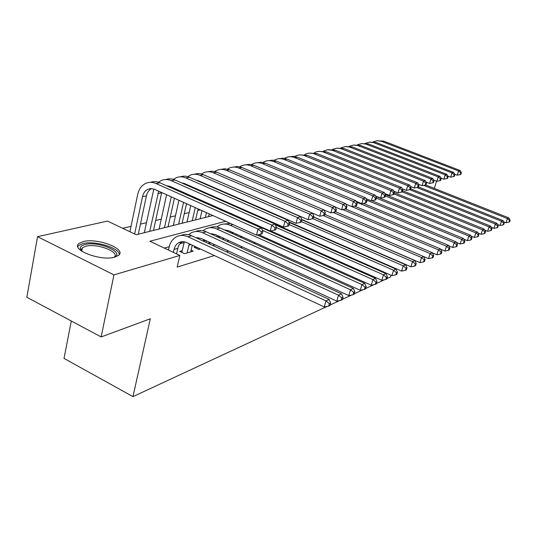 <?xml version="1.0" encoding="UTF-8"?>
<svg xmlns="http://www.w3.org/2000/svg" width="537" height="537" viewBox="0 0 537 537"><rect width="100%" height="100%" fill="white"/><g stroke="black" fill="none" stroke-linecap="round" stroke-linejoin="round"><path stroke-width="0.81" d="M114.831 257.122C100.983 261.553 69.964 249.584 79.046 243.429L83.201 241.59C97.385 237.602 127.088 249.087 118.543 255.377L114.831 257.122M71.293 321.005L64.031 358.407L132.968 396.628L327.275 306.338M132.968 396.628L150.32 318.777L101.151 336.941L26.85 297.283L37.543 236.676L107.501 221.076L136.223 234.729L212.947 215.552M214.954 206.443L213.686 206.745M200.368 209.9L197.73 210.524M189.138 212.565L184.251 213.719M175.471 215.8L170.229 217.042M161.254 219.17L155.636 220.506M146.453 222.68L140.432 224.11M131.028 226.339L122.711 228.306M289.792 222.707L290.389 222.533M278.179 226.124L279.018 225.876M266.11 229.675L266.788 229.474M240.462 237.226L242.113 236.736M226.822 241.241L228.789 240.663M210.195 242.57L207.893 243.234L212.612 245.422L214.901 244.751M195.636 246.778L194.085 247.228L198.871 249.47L200.415 249.014M182.258 250.645L179.694 251.383L184.547 253.686L193.213 251.135L191.105 250.141M225.668 221.271L149.904 241.227L179.841 255.458L177.183 267.097L214.397 255.552M226.399 251.826L228.681 251.121M240.428 247.476L242.368 246.872M253.867 243.308L255.491 242.798M266.755 239.307L268.091 238.891M279.126 235.468L280.2 235.139M291.014 231.783L291.833 231.528M302.438 228.232L303.029 228.05M313.433 224.822L313.809 224.708M198.401 238.576L198.025 238.676M184.11 242.549L180.063 243.677M169.215 246.691L164.282 248.067M223.432 238.743L222.17 239.106M391.01 275.226L390.48 276.971L386.902 278.636M384.492 279.757L376.491 283.469M374.014 284.623L365.637 288.517M363.079 289.705L354.306 293.779M351.668 295.008L342.465 299.284M339.746 300.545L330.087 305.036M101.151 336.941L113.951 274.89L37.543 236.676M434.332 188.4L436.581 181.197M393.366 267.52L393.245 267.923M434.48 180.372L433.876 180.546M427.197 182.52L426.459 182.734M179.841 255.458L113.951 274.89M279.139 207.181L278.777 207.282M266.607 210.484L265.963 210.652M253.538 213.927L252.598 214.176M239.905 217.519L238.636 217.854M226.09 212.269L227.373 211.947M240.24 208.732L241.194 208.49M253.793 205.342L254.444 205.181M266.788 202.1L267.158 202.006M176.559 253.9L177.821 248.342C178.553 245.295 180.09 243.08 182.426 241.684L182.466 241.663M173.384 252.39L174.055 249.41C174.787 246.349 176.324 244.12 178.667 242.724C181.157 241.368 183.815 241.314 186.634 242.57L324.254 306.936L325.979 300.888L187.97 236.763C183.788 234.917 179.855 234.978 176.156 236.951C172.578 239.046 170.236 242.422 169.128 247.074L168.464 250.047M329.382 303.647L328.691 306.063L329.96 305.472L330.651 303.063L329.382 303.647L325.979 300.888L329.161 299.445L191.702 235.75C187.93 234.072 184.319 233.978 180.862 235.475M329.161 299.445L330.651 303.063M328.691 306.063L324.254 306.936M134.646 233.978L142.513 196.649C143.332 193.078 145.131 190.622 147.917 189.279L150.763 188.601L154.24 189.185L256.485 235.119L258.022 229.051L155.992 183.513C152.508 182.016 149.145 181.949 145.91 183.312C141.667 185.319 138.922 189.037 137.687 194.454L129.907 231.722M138.291 234.213L146.42 195.864C147.219 192.4 148.957 189.977 151.642 188.608M261.425 231.823L260.801 234.246L262.197 233.83L262.815 231.407L261.425 231.823L258.022 229.051L261.519 228.037L159.865 182.788C156.656 181.405 153.528 181.251 150.481 182.332M261.519 228.037L262.815 231.407M260.801 234.246L256.485 235.119M81.409 250.974L80.201 248.336C80.275 246.604 81.852 245.349 84.927 244.557C98.184 240.784 125.208 252.323 114.341 257.25M113.978 257.33L114.005 257.31C120.899 252.242 97.029 242.993 85.692 246.261L82.396 247.745L81.329 249.779L81.718 251.182L82.396 247.745M119.288 254.572C119.469 247.846 94.559 240.321 82.933 243.576L78.798 245.416L77.791 246.624M190.709 251.873L192.253 245.201M187.098 252.934L189.292 243.811M184.312 241.811L181.855 252.403M195.958 237.723L201.321 238.468L336.793 301.129L338.505 295.209L202.657 232.776C198.542 230.97 194.656 231.044 190.997 232.984L188.608 234.709M196.515 237.978L197.146 237.589M341.814 297.907L341.129 300.27L342.344 299.706L343.029 297.35L341.814 297.907L338.505 295.209L341.545 293.826L206.235 231.803C202.543 230.172 198.992 230.084 195.589 231.534M341.545 293.826L343.029 297.35M341.129 300.27L336.793 301.129M206.04 242.395L206.416 240.824M196.394 247.134L196.146 248.195M203.127 241.046L203.61 239.522M210.491 233.749L215.404 234.535L348.775 295.578L350.473 289.772L216.74 228.95C212.679 227.198 208.846 227.272 205.228 229.178L203.006 230.749M210.84 233.91L211.236 233.682M353.702 292.417L353.024 294.739L354.185 294.202L354.863 291.886L353.702 292.417L350.473 289.772L353.386 288.45L220.17 228.017C216.552 226.439 213.068 226.352 209.712 227.755M198.656 237.669L198.334 238.824M353.386 288.45L354.863 291.886M353.024 294.739L348.775 295.578M219.687 237.965L220.002 236.636M210.242 242.59L209.873 244.154M216.908 236.696L217.364 235.428M224.453 229.964L228.916 230.762L360.246 290.262L361.931 284.576L230.252 225.285C226.252 223.567 222.459 223.654 218.888 225.533L216.814 226.963M365.079 287.167L364.401 289.443L365.516 288.926L366.194 286.657L365.079 287.167L361.931 284.576L364.717 283.308L257.136 234.984M230.38 223.385L223.264 224.13M212.417 233.716L212.175 234.528M364.717 283.308L366.194 286.657M364.401 289.443L360.246 290.262M232.79 233.743L233.065 232.635M228.077 240.871L228.191 240.388M223.546 238.26L223.224 239.589M230.158 232.548L230.574 231.507M258.686 234.669L371.235 285.174L372.906 279.596L262.392 230.306M375.981 282.14L375.309 284.368L376.37 283.872L377.041 281.65L375.981 282.14L372.906 279.596L375.578 278.381L246.389 220.902L243.315 219.935M225.641 229.937L225.48 230.427M375.578 278.381L377.041 281.65M375.309 284.368L371.235 285.174M153.817 189.037L144.305 232.709M149.742 231.346L158.677 191.165M153.488 230.413L161.711 192.528M166.302 185.654L169.994 186.426L270.239 231.011L271.776 225.07L171.256 180.667C167.826 179.204 164.503 179.143 161.308 180.486L158.435 182.244M275.085 227.782L274.467 230.158L275.803 229.755L276.421 227.386L275.085 227.782L271.776 225.07L275.119 224.097L174.975 179.976C171.827 178.633 168.759 178.479 165.758 179.519M275.119 224.097L276.421 227.386M274.467 230.158L270.239 231.011M166.604 194.73L159.1 229.01M164.476 227.661L171.283 196.831M168.074 226.768L174.404 198.234M176.217 190.064L176.405 189.279M173.229 188.735L173.545 188.01M181.472 182.842L184.634 183.587L283.408 227.077L284.939 221.257L185.896 177.942C182.513 176.512 179.237 176.458 176.069 177.781L173.377 179.385M288.161 223.916L287.55 226.245L288.825 225.862L289.443 223.54L288.161 223.916L284.939 221.257L288.141 220.331L189.467 177.277C186.379 175.968 183.365 175.821 180.412 176.827M168.712 185.97L168.484 186.628M288.141 220.331L289.443 223.54M287.55 226.245L283.408 227.077M180.949 191.3L180.774 192.098M178.942 200.274L173.31 225.459M178.633 224.13L183.547 202.342M185.393 194.152L185.574 193.36M182.083 223.264L186.527 203.677M188.38 195.481L188.561 194.689M187.567 185.527L187.822 184.997M196.099 180.17L198.683 180.862L296.021 223.311L297.545 217.606L199.952 175.324C196.609 173.928 193.374 173.881 190.239 175.176L187.715 176.653M190.36 186.755L190.521 186.185M300.693 220.217L300.076 222.493L301.304 222.13L301.915 219.855L300.693 220.217L297.545 217.606L300.613 216.72L203.375 174.686C200.348 173.417 197.388 173.27 194.481 174.236M183.016 183.05L182.862 183.453M300.613 216.72L301.915 219.855M300.076 222.493L296.021 223.311M194.736 188.037L194.602 188.628M192.79 196.569L192.608 197.368M190.736 205.57L186.977 222.043M192.239 220.727L195.26 207.604M197.153 199.388L197.334 198.589M199.16 190.635L199.294 190.044M195.562 219.895L198.106 208.886M200.006 200.657L200.194 199.858M202.033 191.897L202.167 191.313M201.362 182.466L201.543 182.11M210.249 177.66L308.11 219.707L309.627 214.109L213.444 172.813C210.148 171.444 206.953 171.404 203.852 172.679L201.489 174.028M203.973 183.607L204.094 183.224M312.702 216.666L312.091 218.901L313.266 218.552L313.87 216.317L312.702 216.666L309.627 214.109L312.574 213.256L216.116 171.947L212.33 171.155L208 171.753M312.574 213.256L313.87 216.317M312.091 218.901L308.11 219.707M240.683 237.159L240.925 236.199M236.34 234.119L236.065 235.233M250.806 222.868L252.209 222.989M270.702 230.917L381.773 280.294L383.431 274.816L276.387 227.52M386.425 277.314L385.761 279.502L386.781 279.025L387.452 276.844L386.425 277.314L383.431 274.816L385.996 273.655L275.441 224.916M243.704 219.21L242.932 219.767M385.996 273.655L387.452 276.844M385.761 279.502L381.773 280.294M207.994 184.923L207.9 185.325M206.107 193.045L205.966 193.635M204.114 201.603L203.932 202.402M202.013 210.638L200.126 218.754M205.335 217.451L206.463 212.639M208.396 204.389L208.584 203.59M210.45 195.609L210.591 195.018M212.404 187.285L212.498 186.889M208.531 216.659L209.188 213.86M211.128 205.611L211.316 204.805M213.196 196.817L213.337 196.227M215.162 188.487L215.25 188.091M224.11 175.357L319.716 216.243L321.227 210.752L226.419 170.397C223.164 169.061 220.009 169.021 216.941 170.283L214.726 171.518M324.22 213.256L323.616 215.451L324.744 215.115L325.348 212.927L324.22 213.256L321.227 210.752L324.053 209.933L228.977 169.564L224.634 168.772L220.996 169.37M324.053 209.933L325.348 212.927M323.616 215.451L319.716 216.243M257.518 225.855L257.632 225.406M255.189 224.815L255.377 224.399M275.152 224.171L391.882 275.609L393.527 270.239L289.181 224.533M396.454 272.689L395.796 274.837L396.776 274.38L397.434 272.239L396.454 272.689L393.527 270.239L395.991 269.118L288.953 222.338M256.827 215.377L256.169 215.753M395.991 269.118L397.434 272.239M395.796 274.837L391.882 275.609M218.921 189.689L218.828 190.091M216.988 197.838L216.854 198.428M214.961 206.423L214.766 207.228M219.163 209.182L219.351 208.376M221.264 200.368L221.405 199.777M223.251 192.018L223.345 191.622M221.781 210.35L221.976 209.544M223.895 201.529L224.036 200.939M225.896 193.172L225.99 192.776M324.1 210.041L330.866 212.914L332.363 207.524L238.898 168.068C235.689 166.765 232.568 166.732 229.541 167.967L227.46 169.108M335.289 209.987L334.692 212.142L335.773 211.82L336.377 209.665L335.289 209.987L332.363 207.524L335.075 206.738L241.348 167.269L237.69 166.51L233.501 167.074M335.075 206.738L336.377 209.665M334.692 212.142L330.866 212.914M264.775 229.077L264.889 228.628M260.425 226.641L260.311 227.097M288.738 221.808L401.595 271.111L403.227 265.835L301.438 221.633M406.086 268.245L405.428 270.353L406.375 269.91L407.026 267.809L406.086 268.245L403.227 265.835L405.589 264.761L301.901 219.828M269.54 211.766L269.03 211.994M405.589 264.761L407.026 267.809M405.428 270.353L401.595 271.111M229.393 194.26L229.292 194.656M227.426 202.429L227.279 203.02M225.345 211.048L225.157 211.853M231.622 204.933L231.762 204.342M233.649 196.555L233.749 196.159M234.145 206.047L234.286 205.449M236.186 197.663L236.28 197.26M335.209 207.034L341.579 209.719L343.069 204.429L250.913 165.832C247.745 164.557 244.664 164.523 241.663 165.745L239.724 166.792M345.929 206.846L345.331 208.96L346.372 208.645L346.969 206.537L345.929 206.846L343.069 204.429L345.68 203.671L253.847 165.289L249.665 164.322L245.543 164.859M345.68 203.671L346.969 206.537M345.331 208.96L341.579 209.719M278.508 226.03L278.596 225.694M276.172 225.238L276.313 224.688M301.76 219.485L410.926 266.788L412.544 261.606L312.87 218.673M415.343 263.969L414.692 266.043L415.598 265.62L416.249 263.553L415.343 263.969L412.544 261.606L414.819 260.573L313.662 217.089M281.898 208.376L281.556 208.484M414.819 260.573L416.249 263.553M414.692 266.043L410.926 266.788M239.435 198.636L239.341 199.039M237.428 206.839L237.287 207.43M243.623 200.905L243.724 200.509M246.053 201.966L246.154 201.57M345.888 204.134L351.883 206.638L353.359 201.449L262.486 163.678C259.358 162.422 256.317 162.402 253.35 163.604L251.531 164.564M356.159 203.818L355.568 205.893L356.568 205.597L357.165 203.523L356.159 203.818L353.359 201.449L355.877 200.717L265.312 163.147L261.204 162.208L257.149 162.731M355.877 200.717L357.165 203.523M355.568 205.893L351.883 206.638M289.356 222.513L289.456 222.123M313.695 216.968L419.907 262.627L421.511 257.538L323.227 215.532M424.243 259.861L423.606 261.895L424.478 261.492L425.116 259.458L424.243 259.861L421.511 257.538L423.7 256.545L324.939 214.417M432.178 257.901L433.023 257.512L433.654 255.518L432.815 255.907L432.178 257.901L428.553 258.626L423.7 256.552L425.116 259.458M423.606 261.895L419.907 262.627M249.081 202.845L248.98 203.241M253.196 205.087L253.296 204.684M356.159 201.335L361.804 203.677L363.274 198.576L273.642 161.597C270.561 160.368 267.547 160.348 264.62 161.536L262.915 162.422M366.012 200.905L365.422 202.946L366.388 202.657L366.979 200.623L366.012 200.905L363.274 198.576L365.697 197.878L275.803 160.872L272.333 160.167L268.339 160.677M365.697 197.878L366.979 200.623M365.422 202.946L361.804 203.677M428.553 258.626L430.137 253.625L333.101 212.464M432.815 255.907L430.137 253.625L432.245 252.665L335.773 211.82M432.245 252.665L433.654 255.518M366.046 198.636L371.362 200.825L372.819 195.81L284.409 159.59C281.361 158.388 278.388 158.375 275.488 159.543L273.897 160.355M375.497 198.106L374.913 200.106L375.846 199.831L376.43 197.831L375.497 198.106L372.819 195.81L375.155 195.139L287.04 159.1L283.066 158.2L279.133 158.697M375.155 195.139L376.43 197.831M374.913 200.106L371.362 200.825M432.332 252.84L436.883 254.766L438.454 249.853L342.64 209.504M441.072 252.095L440.441 254.061L441.253 253.686L441.884 251.719L441.072 252.095L438.454 249.853L440.488 248.926L345.372 208.947M440.488 248.926L441.884 251.719M440.441 254.061L436.883 254.766M375.578 196.032L380.572 198.072L382.022 193.145L294.8 157.656C291.792 156.482 288.852 156.462 285.986 157.616L284.496 158.368M384.646 195.401L384.062 197.368L384.962 197.099L385.546 195.132L384.646 195.401L382.022 193.145L384.27 192.494L297.337 157.187L293.43 156.307L289.557 156.784M384.27 192.494L385.546 195.132M384.062 197.368L380.572 198.072M440.649 249.255L444.911 251.048L446.469 246.215L345.902 204.161M449.033 248.423L448.408 250.349L449.194 249.987L449.818 248.06L449.033 248.423L446.469 246.215L448.429 245.328L354.494 206.114M448.429 245.328L449.818 248.06M448.408 250.349L444.911 251.048M384.761 193.508L389.459 195.421L390.902 190.581L304.835 155.79C301.861 154.629 298.961 154.622 296.122 155.757L294.732 156.448M393.467 192.79L392.889 194.73L393.755 194.468L394.333 192.535L393.467 192.79L390.902 190.581L393.071 189.95L307.285 155.334L299.626 154.931M393.071 189.95L394.333 192.535M392.889 194.73L389.459 195.421M448.663 245.792L452.651 247.463L454.195 242.704L356.528 202.14M456.712 244.879L456.094 246.778L456.846 246.429L457.464 244.53L456.712 244.879L454.195 242.704L456.088 241.851L363.301 203.375M456.088 241.851L457.464 244.53M456.094 246.778L452.651 247.463M393.621 191.078L398.038 192.864L399.468 188.098L314.534 153.985C311.601 152.85 308.728 152.837 305.922 153.958L304.627 154.596M401.985 190.273L401.414 192.179L402.247 191.931L402.817 190.031L401.985 190.273L399.468 188.098L401.562 187.494L316.904 153.542L309.366 153.146M401.562 187.494L402.817 190.031M401.414 192.179L398.038 192.864M456.396 242.449L460.128 243.999L461.659 239.321L366.764 200.167M464.122 241.455L463.512 243.328L464.237 242.986L464.854 241.12L464.122 241.455L461.659 239.321L463.485 238.495L371.826 200.731M463.485 238.495L464.854 241.12M463.512 243.328L460.128 243.999M402.173 188.722L406.328 190.387L407.744 185.701L323.912 152.233C321.019 151.119 318.179 151.119 315.4 152.219L314.192 152.803M410.208 187.843L409.644 189.715L410.449 189.474L411.02 187.608L410.208 187.843L407.744 185.701L409.765 185.117L326.207 151.81L318.777 151.421M409.765 185.117L411.02 187.608M409.644 189.715L406.328 190.387M463.861 239.213L467.351 240.65L468.861 236.052L376.343 198.113M471.285 238.153L470.674 239.992L471.379 239.663L471.983 237.831L471.285 238.153L468.861 236.052L470.627 235.253L375.759 196.414M470.627 235.253L471.983 237.831M470.674 239.992L467.351 240.65M410.429 186.44L414.336 187.997L415.739 183.386L332.39 150.326L327.516 149.783L323.449 151.072M418.155 185.493L417.591 187.339L418.377 187.104L418.941 185.265L418.155 185.493L415.739 183.386L417.692 182.822L335.209 150.132L327.885 149.749M417.692 182.822L418.941 185.265M417.591 187.339L414.336 187.997M471.07 236.085L474.325 237.421L475.829 232.89L385.291 195.992M478.198 234.958L477.601 236.77L478.279 236.455L478.876 234.649L478.198 234.958L475.829 232.89L477.534 232.118L385.271 194.575M477.534 232.118L478.876 234.649M477.601 236.77L474.325 237.421M418.417 184.238L422.075 185.688L423.471 181.15L341.183 148.695L336.968 148.111L332.403 149.4M425.841 183.224L425.284 185.037L426.042 184.815L426.6 183.003L425.841 183.224L423.471 181.15L425.364 180.6L343.922 148.507L336.706 148.131M425.364 180.6L426.6 183.003M425.284 185.037L422.075 185.688M478.031 233.058L481.078 234.293L482.562 229.836L393.923 193.924M484.891 231.87L484.293 233.655L484.951 233.347L485.549 231.568L484.891 231.87L482.562 229.836L484.213 229.084L394.286 192.709M484.213 229.084L485.549 231.568M484.293 233.655L481.078 234.293M426.13 182.097L429.566 183.453L430.949 178.982L349.701 147.111L345.533 146.547L341.082 147.782M433.278 181.029L432.721 182.815L433.453 182.593L434.01 180.808L433.278 181.029L430.949 178.982L432.782 178.452L352.366 146.937L345.251 146.567M432.782 178.452L434.01 180.808M432.721 182.815L429.566 183.453M484.77 230.125L487.603 231.272L489.073 226.882L402.253 191.904M491.362 228.883L490.771 230.642L491.409 230.346L491.999 228.594L491.362 228.883L489.073 226.882L490.67 226.158L402.609 190.729M490.67 226.158L491.999 228.594M490.771 230.642L487.603 231.272M433.601 180.023L436.816 181.284L438.192 176.888L357.951 145.581L353.836 145.024L349.493 146.218M440.474 178.902L439.924 180.66L440.635 180.445L441.186 178.687L440.474 178.902L438.192 176.888L439.964 176.371L360.549 145.413L353.534 145.044M439.964 176.371L441.186 178.687M439.924 180.66L436.816 181.284M491.281 227.279L493.926 228.346L495.382 224.016L409.711 189.695M497.624 225.996L497.04 227.722L497.658 227.44L498.242 225.708L497.624 225.996L495.382 224.016L496.926 223.318L410.651 188.802M496.926 223.318L498.242 225.708M497.04 227.722L493.926 228.346M440.83 178.016L443.837 179.19L445.2 174.854L365.952 144.097L361.878 143.554L357.642 144.695M447.449 176.841L446.905 178.573L447.589 178.365L448.133 176.639L447.449 176.841L445.2 174.854L446.918 174.357L368.476 143.936L361.569 143.574M446.918 174.357L448.133 176.639M446.905 178.573L443.837 179.19M497.591 224.526L500.041 225.506L501.491 221.244L416.799 187.5M503.693 223.191L503.115 224.896L503.713 224.62L504.29 222.915L503.693 223.191L501.491 221.244L502.988 220.566L418.43 186.923M502.988 220.566L504.29 222.915M503.115 224.896L500.041 225.506M447.831 176.062L450.644 177.163L451.993 172.887L373.712 142.654L369.684 142.124L365.549 143.225M454.201 174.84L453.664 176.552L454.322 176.351L454.866 174.646L454.201 174.84L451.993 172.887L453.664 172.411L376.175 142.5L369.355 142.144M453.664 172.411L454.866 174.646M453.664 176.552L450.644 177.163M503.699 221.855L505.975 222.761L507.405 218.559L423.666 185.366M509.573 220.479L508.995 222.157L509.579 221.888L510.15 220.21L509.573 220.479L507.405 218.559L508.854 217.901L425.599 184.943M508.854 217.901L510.15 220.21M508.995 222.157L505.975 222.761M454.611 174.176L457.242 175.19L458.585 170.981L381.243 141.258L377.263 140.734L373.222 141.802M460.753 172.907L460.216 174.592L460.86 174.397L461.397 172.719L460.753 172.907L458.585 170.981L460.196 170.518L383.646 141.11L376.92 140.761M460.196 170.518L461.397 172.719M460.216 174.592L457.242 175.19M174.055 249.41L177.821 248.342M187.97 236.763L191.702 235.75M142.513 196.649L146.42 195.864M155.992 183.513L159.865 182.788M188.883 245.201L190.984 244.603M202.657 232.776L206.235 231.803M203.275 241.113L205.611 240.448M216.74 228.95L220.17 228.017M217.646 237.032L219.633 236.468M230.252 225.285L232.964 224.547M231.42 233.118L233.058 232.655M245.832 221.056L246.389 220.902M157.898 193.562L161.644 192.81M171.256 180.667L174.975 179.976M185.896 177.942L189.467 177.277M199.952 175.324L203.375 174.686M213.444 172.813L216.733 172.196M226.419 170.397L229.581 169.806M238.898 168.068L241.945 167.504M250.913 165.832L253.847 165.289M262.486 163.678L265.312 163.147M273.642 161.597L276.367 161.093M284.409 159.59L287.04 159.1M294.8 157.656L297.337 157.187M304.835 155.79L307.285 155.334M314.534 153.985L316.904 153.542M323.912 152.233L326.207 151.81M332.987 150.541L335.209 150.132M341.767 148.91L343.922 148.507M350.278 147.326L352.366 146.937M358.521 145.789L360.549 145.413M366.516 144.299L368.476 143.936M374.276 142.855L376.175 142.5M381.8 141.453L383.646 141.11M178.667 242.724L182.426 241.684M147.917 189.279L151.454 188.601M81.329 249.779L80.201 248.336M196.26 237.857L197.059 237.643M210.726 233.863L211.095 233.763"/></g></svg>

